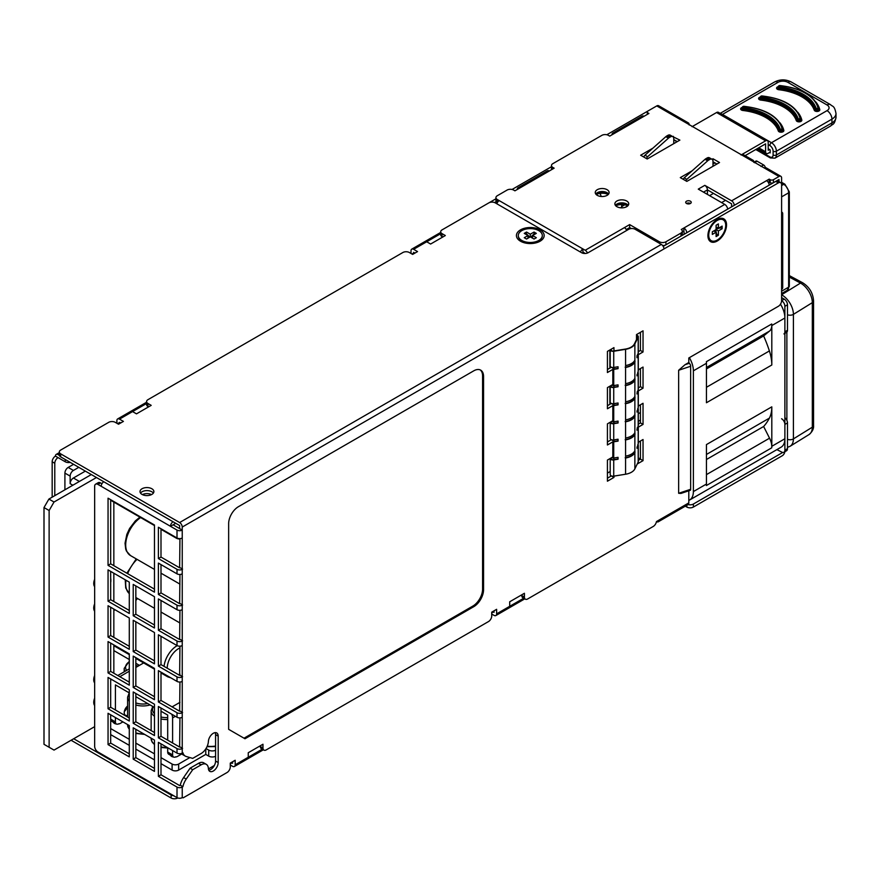 <?xml version="1.0" encoding="UTF-8"?>
<svg xmlns="http://www.w3.org/2000/svg" width="880" height="880" viewBox="0 0 880 880"><rect width="100%" height="100%" fill="white"/><g stroke="black" fill="none" stroke-linecap="round" stroke-linejoin="round"><path stroke-width="1.32" d="M582.725 253.187A3.696 2.134 120 0 0 582.912 251.955L585.2 253.484M497.398 202.587L497.288 202.521A4.62 2.673 180 0 1 495.935 200.64L495.935 197.615A4.62 2.673 0 0 0 497.288 199.507L499.246 200.64A3.696 2.134 -60 0 0 496.859 203.786M626.263 229.57L629.64 227.623L629.64 224.598L659.384 241.769A4.62 2.673 0 0 0 665.918 241.769L665.918 244.794A4.62 2.673 180 0 1 662.651 245.575M631.279 228.558L629.64 227.623M680.966 236.104L680.966 233.079A4.62 2.673 0 0 0 682.319 231.198L682.319 234.212A4.62 2.673 180 0 1 680.966 236.104L665.918 244.794M727.672 209.143A4.158 2.398 -120 0 0 724.746 204.413L683.892 227.997L683.892 231.011L682.319 231.924M731.61 206.866L731.61 203.841L707.421 189.882A3.696 2.134 -120 0 0 704.814 185.35L698.269 189.123L724.746 204.413M768.427 182.589L769.186 182.149L769.186 179.124L770.176 179.696A2.31 1.331 0 0 0 773.443 179.696L773.443 182.71A2.31 1.331 180 0 1 770.176 182.71L769.186 182.149M778.998 181.72L778.998 179.509L773.443 182.71M551.804 169.532A4.62 2.673 180 0 1 551.485 168.564L551.485 165.539A4.62 2.673 0 0 0 552.838 167.431L554.147 168.179L549.252 171.017A3.696 2.134 60 0 0 547.404 170.83L517.99 187.814A3.696 2.134 60 0 1 519.838 188.001L514.932 190.828L513.623 190.069A4.62 2.673 0 0 0 507.089 190.069L497.288 195.734A4.62 2.673 0 0 0 495.935 197.615M712.976 166.298L712.976 161.392A4.62 2.673 120 0 0 712.019 159.28L712.976 158.752L712.976 161.766L716.903 164.032M607.09 192.709A6.93 4.004 0 0 0 595.771 194.029A6.93 4.004 0 0 1 607.09 192.709A6.93 4.004 0 0 1 608.608 194.029A6.93 4.004 0 0 0 607.09 192.709M626.703 204.039A6.93 4.004 0 0 0 615.384 205.359A6.93 4.004 0 0 1 626.703 204.039A6.93 4.004 0 0 1 628.221 205.359A6.93 4.004 0 0 0 626.703 204.039M643.28 156.728L644.237 156.178L643.302 156.739M673.761 139.612L677.27 141.636M672.826 136.653L679.877 140.118L647.196 158.994L640.662 155.221L652.971 148.115M611.996 134.783A3.696 2.134 60 0 1 612.766 133.1A3.696 2.134 60 0 1 614.614 133.276L609.708 136.114L608.399 135.355A4.62 2.673 0 0 0 601.865 135.355L552.838 163.658A4.62 2.673 0 0 0 551.485 165.539M773.443 179.696L778.998 176.484L656.766 105.919L647.944 111.012A2.31 1.331 0 0 0 647.273 111.958A2.31 1.331 0 0 0 647.944 112.904L648.923 113.465L644.028 116.292A3.696 2.134 60 0 0 642.169 116.116L612.766 133.1M766.579 180.642L731.61 200.827A3.696 2.134 -120 0 1 734.228 205.359L769.186 185.163A3.696 2.134 60 0 0 766.579 180.642L769.186 179.124M731.61 200.827L704.814 185.35M686.818 232.727A4.158 2.398 60 0 0 683.892 227.997L681.285 229.504A4.62 2.673 0 0 1 682.319 231.198M680.966 233.079L665.918 241.769M626.692 230.461A3.696 2.134 60 0 0 624.415 227.623L629.64 224.598M580.525 252.098A3.696 2.134 -60 0 1 582.912 248.941L585.2 250.261A3.696 2.134 -120 0 1 587.444 253.044M607.09 189.695A6.93 4.004 0 0 0 599.533 188.826A6.93 4.004 0 0 0 595.254 192.522A6.93 4.004 0 0 0 597.289 195.36A6.93 4.004 0 0 0 604.846 196.218A6.93 4.004 0 0 0 609.125 192.522A6.93 4.004 0 0 0 607.09 189.695M712.976 158.752L719.521 162.525L686.84 181.39L680.295 177.617L692.186 170.753M686.51 203.467A2.772 1.606 180 0 1 685.696 202.334A2.772 1.606 180 0 1 687.412 200.86A2.772 1.606 180 0 1 690.426 201.201A2.772 1.606 180 0 1 691.24 202.334A2.772 1.606 180 0 1 689.535 203.819A2.772 1.606 180 0 1 686.51 203.467A2.772 1.606 180 0 1 690.426 203.467M626.703 201.014A6.93 4.004 0 0 0 619.146 200.145A6.93 4.004 0 0 0 614.867 203.841A6.93 4.004 0 0 0 616.902 206.679A6.93 4.004 0 0 0 624.448 207.548A6.93 4.004 0 0 0 628.738 203.841A6.93 4.004 0 0 0 626.703 201.014M673.343 136.345L673.343 137.148M517.22 189.508A3.696 2.134 60 0 1 517.99 187.814M499.246 200.64L582.912 248.941L582.912 251.955M683.892 231.011L684.222 234.223M707.421 194.414L707.421 189.882L703.505 192.148M778.998 176.484A3.696 2.134 -60 0 1 780.846 176.308A3.696 2.134 -60 0 1 781.605 177.991L781.605 187.803M764.291 167.992A3.696 2.134 -60 0 1 766.139 167.816L780.846 176.308M656.766 105.919A3.696 2.134 -60 0 1 658.614 105.732L688.358 122.903A3.696 2.134 -60 0 1 689.128 124.597L689.128 124.971M686.51 123.09A3.696 2.134 -60 0 1 688.358 122.903M751.212 160.446A3.696 2.134 -60 0 1 753.071 160.27A3.696 2.134 -60 0 1 753.83 161.953L754.138 162.129M742.071 155.166A3.696 2.134 -60 0 1 743.919 154.979L753.071 160.27M787.49 448.646A4.62 2.673 60 0 1 786.533 450.758L783.926 452.276A4.62 2.673 -120 0 0 784.883 450.153L787.49 448.646L787.49 422.906A4.62 2.673 60 0 0 784.883 417.703M753.808 162.327L755.942 161.084A2.31 1.331 60 0 1 757.097 161.205L763.631 164.978A2.31 1.331 60 0 1 765.259 167.651M783.926 333.927A4.62 2.673 -120 0 0 784.883 331.815L784.883 306.306A4.62 2.673 -120 0 0 781.605 300.641L784.223 299.134A4.62 2.673 60 0 1 787.49 304.788L787.49 330.297A4.62 2.673 60 0 1 786.533 332.42L784.883 333.377M784.223 299.134L781.605 297.627M783.926 452.276A4.62 2.673 -120 0 1 782.265 452.342L776.897 449.625M784.883 450.153L784.883 424.413A4.62 2.673 -120 0 0 781.605 418.759M673.761 139.887L677.028 141.768M782.265 452.716L693.374 504.042L693.374 507.056A4.62 2.673 180 0 1 686.84 507.056L685.3 506.176M688.094 504.559A4.62 2.673 0 0 0 693.374 504.042M73.711 738.749L171.127 794.992A4.62 2.673 0 0 0 173.745 795.74M54.78 463.287L52.173 461.769A4.62 2.673 -60 0 1 55.44 456.115L58.058 457.622A4.62 2.673 120 0 0 54.78 463.287L54.78 495.66M496.254 201.608L494.604 202.565M52.173 461.769L52.173 497.167M647.933 111.023L606.826 134.761M551.485 166.705L512.05 189.475M495.935 198.781L442.057 229.878A4.62 2.673 0 0 0 440.704 231.77A4.62 2.673 0 0 0 442.057 233.662L445.324 235.543L430.617 244.035L426.69 241.769A3.696 2.134 60 0 0 424.842 241.582L411.774 249.139A3.696 2.134 60 0 1 413.622 249.315L417.549 251.581L412.643 254.408L409.376 252.527A4.62 2.673 0 0 0 402.842 252.527L147.928 399.696A4.62 2.673 0 0 0 146.575 401.588A4.62 2.673 0 0 0 147.928 403.469L151.195 405.361L136.488 413.853L132.561 411.587A3.696 2.134 60 0 0 130.713 411.4L146.575 402.248M177.661 797.929L177.661 798.006A4.62 2.673 180 0 1 171.127 798.006L71.093 740.256M656.447 521.587L659.054 520.08A3.696 2.134 60 0 1 658.295 521.774A3.696 2.134 60 0 1 656.447 521.587A4.62 2.673 120 0 1 653.235 526.46L527.681 598.95A4.62 2.673 120 0 1 525.371 599.181L522.753 597.674A4.62 2.673 -60 0 1 521.796 595.551L521.796 594.803M784.839 451.737A3.696 2.134 -60 0 1 782.265 455.741L693.374 507.056M59.312 453.871L58.058 454.608A3.696 2.134 -120 0 0 56.199 454.421A3.696 2.134 -120 0 0 55.44 456.115M58.058 454.608L59.356 455.356M119.823 422.334L117.535 423.665M414.271 252.714L411.983 254.034M58.058 457.622L65.241 461.769L65.241 459.514M70.202 462.374A4.62 2.673 180 0 1 65.241 461.769M491.733 612.909L494.021 611.589M230.285 763.862L232.573 762.542M214.324 765.523L208.428 768.922M263.351 749.793L244.871 760.452A3.696 2.134 60 0 1 244.871 760.452A3.696 2.134 60 0 1 244.871 760.463M506.33 609.51A3.696 2.134 60 0 1 506.319 609.51L524.799 598.851M716.056 220.264A9.592 5.533 -60 0 1 717.365 220.011M708.422 235.51A9.592 5.533 -60 0 1 707.993 234.245M714.912 221.188A7.282 4.202 -60 0 1 715.539 221.177M708.51 233.343A7.282 4.202 -60 0 1 708.213 232.793M745.107 155.672L765.6 143.847L765.6 151.767L758.736 147.807M607.794 194.315A9.24 5.335 0 0 0 596.585 194.315M627.396 205.634A9.24 5.335 0 0 0 616.198 205.634M627.517 206.107L627.517 206.019A5.775 3.333 0 0 1 627.715 205.909A6.93 4.004 0 0 0 626.703 205.161L626.703 205.161A6.93 4.004 0 0 0 616.902 205.161A6.93 4.004 0 0 0 615.868 205.92M712.976 164.032L714.945 162.899M769.516 149.501L768.207 150.26L768.207 142.34A3.696 2.134 120 0 0 767.448 140.646L718.421 112.343A3.696 2.134 120 0 0 716.573 112.519L692.065 126.676M741.081 154.979L765.6 140.822A3.696 2.134 120 0 1 767.448 140.646M608.124 194.601A6.93 4.004 0 0 0 607.09 193.842L607.09 193.842A6.93 4.004 0 0 0 597.289 193.842A6.93 4.004 0 0 0 596.266 194.601M705.045 159.313L707.663 160.82A4.62 2.673 -60 0 1 708.51 160.193L709.709 159.5A4.62 2.673 120 0 1 712.019 159.28L709.412 157.762A4.62 2.673 -60 0 0 707.102 157.993L705.903 158.686A4.62 2.673 120 0 0 705.045 159.313L684.222 177.848L686.829 179.355A2.31 1.331 120 0 0 685.839 180.818M707.663 160.82L686.829 179.355M683.221 179.311A2.31 1.331 -60 0 1 684.222 177.848M646.492 158.587A2.31 1.331 120 0 1 647.614 156.717L668.437 138.182A4.62 2.673 -60 0 1 669.295 137.555L666.677 136.048A4.62 2.673 120 0 0 665.83 136.675L644.996 155.199A2.31 1.331 -60 0 0 643.874 157.069M667.876 135.355A4.62 2.673 -60 0 1 670.186 135.124L672.804 136.631A4.62 2.673 120 0 0 670.494 136.862L667.876 135.355L666.677 136.048M669.295 137.555L670.494 136.862M673.761 143.66L673.761 138.754A4.62 2.673 120 0 0 672.804 136.631M770.176 152.152L768.207 153.274A3.696 2.134 -60 0 1 766.359 153.461A3.696 2.134 -60 0 1 765.6 151.767M769.516 152.526L770.176 152.9L770.176 149.886L768.207 148.753M621.632 204.545L621.632 206.921M620.983 207.823A9.24 5.335 180 0 1 623.271 205.634L624.701 204.82M627.517 206.019L625.889 206.954A5.775 3.333 0 0 0 625.427 207.251M206.272 764.324L203.665 762.817A10.296 5.94 120 0 0 198.517 763.334L190.08 768.196L183.612 777.568A12.958 7.48 120 0 0 180.279 785.18L179.63 785.554L160.996 774.796L158.389 776.314L158.389 742.346L177.012 753.104A3.696 2.134 0 0 0 182.237 753.104L182.897 752.73A12.958 7.48 120 0 0 185.262 756.074A12.958 7.48 120 0 0 186.23 756.492L192.698 758.384L201.135 753.522A10.296 5.94 120 0 0 208.395 741.433A6.93 4.004 120 0 1 211.552 734.657A6.93 4.004 120 0 1 216.755 732.952A6.93 4.004 120 0 1 218.185 736.12L218.185 762.542A6.93 4.004 120 0 1 215.16 769.516A6.93 4.004 120 0 1 209.825 771.375A6.93 4.004 120 0 1 208.395 768.537A10.296 5.94 120 0 0 206.272 764.324A10.296 5.94 120 0 0 201.135 764.841L192.698 769.703L186.23 779.075A12.958 7.48 120 0 0 182.897 786.687L182.237 787.061A3.696 2.134 180 0 1 177.012 787.061L158.389 776.314M160.996 743.853L160.996 774.796M179.949 717.871L179.63 747.065L160.996 736.307L160.996 708.004M179.949 682.022L179.63 711.216L160.996 700.458L160.996 672.155M179.949 646.173L179.63 675.367L160.996 664.609L160.996 636.306M179.949 610.324L179.63 639.518L160.996 628.76L160.996 600.457M179.949 574.464L179.63 603.669L160.996 592.911L160.996 564.608M179.949 538.615L179.63 567.809L160.996 557.062L160.996 528.759M177.012 753.104L177.012 748.572L158.389 737.814L158.389 706.497L177.012 717.255L177.012 712.723L158.389 701.965L158.389 670.648L177.012 681.406L177.012 676.874L158.389 666.116L158.389 634.799L177.012 645.557L177.012 641.025L158.389 630.267L158.389 598.95L177.012 609.697L177.012 605.176L158.389 594.418L158.389 563.101L177.012 573.848L177.012 569.327L158.389 558.569L158.389 527.252L177.012 537.999L177.012 530.079A3.696 2.134 0 0 0 182.237 530.079L173.085 524.799L175.703 523.281M101.959 483.725L100.54 482.911L97.922 484.418A4.62 2.673 -120 0 0 95.612 484.187A4.62 2.673 -120 0 0 94.655 486.299L94.655 746.306A4.62 2.673 -120 0 0 97.922 751.971L177.012 797.632L177.012 787.061M95.612 484.187L98.23 482.68A4.62 2.673 60 0 1 100.54 482.911M129.294 610.456L110.671 599.698L110.671 571.395M154.462 660.836L135.839 650.078L135.839 621.775M129.294 646.305L110.671 635.547L110.671 607.244M154.462 696.685L135.839 685.927L135.839 657.624M129.294 682.154L110.671 671.407L110.671 643.104M154.462 732.534L135.839 721.776L135.839 693.473M129.294 718.003L110.671 707.256L110.671 678.953M154.462 768.383L135.839 757.636L135.839 729.333M129.294 753.852L110.671 743.105L110.671 714.802M110.671 499.697L110.671 563.849L154.462 589.138M154.462 624.987L135.839 614.229L135.839 585.926M154.462 596.684L154.462 628.001L133.221 615.736L133.221 584.419L154.462 596.684M135.839 614.229L133.221 615.736M177.012 530.079L170.478 526.306A3.696 2.134 120 0 1 173.085 521.774L103.807 481.778A3.696 2.134 120 0 0 101.189 486.299L97.922 484.418M129.294 582.153L129.294 613.481L108.053 601.216L108.053 569.888L129.294 582.153M154.462 632.533L154.462 663.85L133.221 651.585L133.221 620.268L154.462 632.533M129.294 618.002L129.294 649.33L108.053 637.065L108.053 605.737L129.294 618.002M154.462 668.382L154.462 699.699L133.221 687.445L133.221 656.117L154.462 668.382M129.294 653.851L129.294 685.179L108.053 672.914L108.053 641.586L129.294 653.851M154.462 704.231L154.462 735.559L133.221 723.294L133.221 691.966L154.462 704.231M129.294 689.7L129.294 721.028L108.053 708.763L108.053 677.435L129.294 689.7M154.462 740.08L154.462 771.408L133.221 759.143L133.221 727.815L154.462 740.08M129.294 725.549L129.294 756.877L108.053 744.612L108.053 713.295L129.294 725.549M154.462 524.986L154.462 592.152L108.053 565.356L108.053 498.19L154.462 524.986M110.671 599.698L108.053 601.216M135.839 650.078L133.221 651.585M110.671 635.547L108.053 637.065M135.839 685.927L133.221 687.445M110.671 671.407L108.053 672.914M135.839 721.776L133.221 723.294M110.671 707.256L108.053 708.763M135.839 757.636L133.221 759.143M110.671 743.105L108.053 744.612M110.671 563.849L108.053 565.356M140.525 493.097A6.93 4.004 180 0 1 151.844 491.777A6.93 4.004 180 0 1 153.362 493.097A6.93 4.004 180 0 0 151.844 491.777A6.93 4.004 180 0 0 140.525 493.097M142.395 494.604A6.93 4.004 180 0 1 151.492 494.604M101.189 486.299L170.478 526.306L173.085 524.799M116.875 423.28L116.875 420.64A3.696 2.134 60 0 1 117.645 418.946A3.696 2.134 60 0 1 119.493 419.133L123.42 421.399L118.514 424.226L115.247 422.334A4.62 2.673 0 0 0 108.713 422.334L60.665 450.076A4.62 2.673 0 0 0 59.312 451.957L59.312 454.982A4.62 2.673 180 0 0 60.665 456.863L179.63 525.547L179.63 528.572M59.312 451.957A4.62 2.673 0 0 0 60.665 453.849L179.63 522.533A3.696 2.134 60 0 1 182.237 527.054L182.237 569.327A3.696 2.134 0 0 1 177.012 569.327M232.573 761.783L232.573 763.29L231.913 762.916M230.285 764.995L232.573 766.315A3.696 2.134 -120 0 0 234.421 766.491L247.489 758.945A3.696 2.134 -120 0 0 248.259 757.251L248.259 752.73L262.966 744.238L262.966 748.011A4.62 2.673 120 0 0 263.923 750.123L261.305 748.616A4.62 2.673 -60 0 1 260.348 746.504L260.348 745.745M494.021 610.841L494.021 612.348L493.361 611.974M778.338 182.897L775.731 181.39A4.62 2.673 -60 0 1 778.041 181.159L780.648 182.677A4.62 2.673 120 0 0 778.338 182.897L663.96 248.941A3.696 2.134 60 0 0 661.342 244.409L635.195 229.317A4.62 2.673 0 0 0 628.661 229.317L588.137 252.714A4.62 2.673 0 0 1 581.603 252.714L495.33 202.906A4.62 2.673 0 0 0 488.785 202.906M775.731 181.39L663.19 246.367M181.379 753.467A12.958 7.48 120 0 0 182.644 754.567L185.262 756.074M208.769 770.176A6.93 4.004 120 0 0 215.578 761.024L215.578 734.613A6.93 4.004 120 0 0 215.193 732.633M640.431 441.023L640.431 459.14L638.297 460.361M613.954 476.113L613.954 477.433L611.347 475.926L607.42 478.192M611.347 457.809L611.347 459.327L611.347 457.809M640.431 404.789L640.431 422.906L638.297 424.138M611.347 439.67L607.42 441.969M611.347 421.586L611.347 423.093L611.347 421.586M640.431 368.566L640.431 386.683L638.297 387.904M611.347 403.447L607.42 405.735M611.347 385.363L611.347 386.87L611.347 385.363M640.431 332.343L640.431 350.449L638.297 351.681M613.954 367.433L613.954 368.753L611.347 367.246L607.42 369.512M611.347 349.129L611.347 350.636L611.347 349.129M707.927 235.037A10.395 6.006 120 0 0 708.543 236.654M716.716 219.824A10.395 6.006 -60 0 1 718.421 219.538M726.539 224.884A13.167 7.601 120 0 0 717.915 219.142A13.167 7.601 120 0 0 707.916 235.642A13.167 7.601 120 0 0 707.938 236.423A13.167 7.601 120 0 0 717.574 240.812A13.167 7.601 120 0 0 726.539 224.884M177.012 797.632A3.696 2.134 180 0 0 182.237 797.632L183.216 797.819L227.018 772.541A4.62 2.673 120 0 0 230.285 766.876L230.285 763.103L235.18 760.276L235.18 764.797A3.696 2.134 -120 0 1 234.421 766.491M177.012 748.572A3.696 2.134 0 0 0 182.237 748.572L182.237 569.327M781.605 211.959A3.696 2.134 180 0 1 782.694 213.466A3.696 2.134 180 0 1 781.605 214.973L781.605 184.789A4.62 2.673 120 0 0 780.648 182.677M690.217 490.325L680.977 493.416L678.645 493.295L678.645 370.271L684.992 364.727L688.798 362.527L688.798 357.995L778.338 306.306A4.62 2.673 120 0 0 781.605 300.641L781.605 289.322A3.696 2.134 180 0 0 782.694 287.815L782.694 213.466M658.295 521.774L688.028 504.603A3.696 2.134 60 0 0 688.798 502.909L688.798 490.798M491.733 614.042L494.021 615.362A3.696 2.134 -120 0 0 495.869 615.549L508.937 608.003A3.696 2.134 -120 0 0 509.707 606.309L509.707 601.777L524.414 593.285L524.414 597.058A4.62 2.673 120 0 0 525.371 599.181M263.923 750.123A4.62 2.673 120 0 0 266.233 749.892L488.466 621.588A4.62 2.673 120 0 0 491.733 615.934L491.733 612.161L496.628 609.323L496.628 613.855A3.696 2.134 -120 0 1 495.869 615.549M473.759 370.832L238.447 506.682A13.86 8.008 120 0 0 228.646 523.666L228.646 729.333L244.992 738.76L473.759 606.683A13.86 8.008 120 0 0 483.56 589.699L483.56 376.486A13.86 8.008 120 0 0 480.689 370.139A13.86 8.008 120 0 0 473.759 370.832M638.297 442.255L643.038 439.516L643.038 460.647L637.23 464.002M613.954 477.433L607.42 481.206L607.42 460.075L612.832 456.951M613.954 457.996L613.954 459.602M638.297 406.021L643.038 403.282L643.038 424.413L637.23 427.768M613.954 439.879L613.954 441.21L607.42 444.983L607.42 423.852L612.832 420.728M613.954 421.773L613.954 423.379M638.297 369.798L643.038 367.059L643.038 388.19L637.23 391.545M613.954 403.656L613.954 404.987L607.42 408.76L607.42 387.618L612.832 384.494M613.954 385.539L613.954 387.156M636.504 339.603L636.504 334.598L643.038 330.825L643.038 351.967L637.23 355.311M613.954 368.753L607.42 372.526L607.42 351.395L613.954 347.622L613.954 350.922M244.013 738.199L472.78 606.122A13.86 8.008 120 0 0 482.581 589.138L482.581 375.925A13.86 8.008 120 0 0 480.183 369.886M640.431 459.14L643.038 460.647M640.431 422.906L643.038 424.413M611.347 439.703L613.954 441.21M640.431 386.683L643.038 388.19M611.347 403.469L613.954 404.987M640.431 350.449L643.038 351.967M177.012 537.999A3.696 2.134 0 0 0 182.237 537.999M177.012 573.848A3.696 2.134 0 0 0 182.237 573.848M177.012 609.697A3.696 2.134 0 0 0 182.237 609.697M177.012 605.176A3.696 2.134 0 0 0 182.237 605.176M177.012 645.557A3.696 2.134 0 0 0 182.237 645.557M177.012 641.025A3.696 2.134 0 0 0 182.237 641.025M177.012 681.406A3.696 2.134 0 0 0 182.237 681.406M177.012 676.874A3.696 2.134 0 0 0 182.237 676.874M177.012 717.255A3.696 2.134 0 0 0 182.237 717.255M177.012 712.723A3.696 2.134 0 0 0 182.237 712.723M160.996 557.062L158.389 558.569M179.949 567.622L182.567 569.129M160.996 592.911L158.389 594.418M179.949 603.471L182.567 604.989M160.996 628.76L158.389 630.267M179.949 639.32L182.567 640.838M160.996 664.609L158.389 666.116M179.949 675.18L182.567 676.687M160.996 700.458L158.389 701.965M179.949 711.029L182.567 712.536M160.996 736.307L158.389 737.814M179.949 746.878L182.567 748.385M180.279 785.18L182.897 786.687M190.08 768.196L192.698 769.703M688.798 362.527L690.305 364.595A2.31 0.946 71.5 0 1 690.646 366.267L690.646 489.291A2.31 0.946 71.5 0 1 690.305 490.281L689.491 490.017M142.043 494.417A6.93 4.004 180 0 1 140.008 491.59A6.93 4.004 180 0 1 144.287 487.883A6.93 4.004 180 0 1 151.844 488.752A6.93 4.004 180 0 1 153.879 491.59A6.93 4.004 180 0 1 149.6 495.286A6.93 4.004 180 0 1 142.043 494.417M540.1 229.878A13.86 8.008 0 0 0 520.487 229.878A13.86 8.008 0 0 0 520.487 241.208A13.86 8.008 0 0 0 540.1 241.208A13.86 8.008 0 0 0 540.1 229.878M442.057 233.662L442.057 236.676A4.62 2.673 180 0 1 440.704 234.784L440.704 231.77M442.057 236.676L442.706 237.05M413.622 253.088L413.622 252.34L414.931 253.088M147.928 403.469L147.928 406.494A4.62 2.673 180 0 1 146.575 404.602L146.575 401.588M147.928 406.494L148.577 406.868M119.493 422.532L120.802 422.906M411.004 253.473L411.004 250.822A3.696 2.134 60 0 1 411.774 249.139M523.622 241.692A9.24 5.335 0 0 0 523.754 241.769A9.24 5.335 180 0 0 536.965 241.692M613.723 476.146L613.723 459.921A2.772 1.606 0 0 1 610.203 458.469L610.203 474.606A2.772 1.606 0 0 0 613.723 476.146L625.581 474.232A13.398 7.733 0 0 0 634.865 468.864L638.198 462.022A2.772 1.606 0 0 0 638.297 461.593A2.772 1.606 0 0 0 638.198 461.153M625.174 457.787L625.46 457.743A12.936 7.469 0 0 0 634.425 452.573L634.865 452.639A13.398 7.733 0 0 1 625.581 457.996L625.581 456.115A13.398 7.733 0 0 0 634.865 450.758L634.986 452.408M637.703 444.917A2.31 1.331 0 0 1 637.835 445.357A2.31 1.331 0 0 1 637.747 445.72L636.977 447.304M638.198 462.022L638.198 445.797L636.977 448.294L638.198 443.905L638.198 427.68A2.772 1.606 0 0 0 638.297 427.251A2.772 1.606 0 0 0 638.297 427.163L637.813 427.438A2.31 1.331 0 0 1 637.747 427.603L636.977 429.198M637.703 408.694A2.31 1.331 0 0 1 637.835 409.134A2.31 1.331 0 0 1 637.747 409.497L636.977 411.081M638.198 427.68L636.977 430.177L638.198 425.788L638.198 409.563L636.977 412.071L638.198 407.682L638.198 391.457A2.772 1.606 0 0 0 638.297 391.017A2.772 1.606 0 0 0 638.297 390.94L637.813 391.215A2.31 1.331 0 0 1 637.747 391.38L636.977 392.964M637.703 372.46A2.31 1.331 0 0 1 637.835 372.911A2.31 1.331 0 0 1 637.747 373.263L636.977 374.858M638.198 391.457L636.977 393.954L638.198 389.565L638.198 373.34L636.977 375.837L638.198 371.448L638.198 355.223A2.772 1.606 0 0 0 638.297 354.794A2.772 1.606 0 0 0 638.297 354.706L637.813 354.992A2.31 1.331 0 0 1 637.747 355.157L636.977 356.741M636.504 335.467A2.31 1.331 180 0 1 637.835 336.677A2.31 1.331 180 0 1 637.747 337.04L634.425 343.882A12.936 7.469 180 0 1 625.46 349.063L613.602 350.977A2.31 1.331 180 0 1 610.665 349.701A2.31 1.331 180 0 1 610.687 349.514M634.612 360.657L634.865 362.076A13.398 7.733 0 0 1 625.581 367.433L625.581 365.541A13.398 7.733 0 0 0 634.865 360.184L634.986 361.834M625.174 367.224L625.46 367.18A12.936 7.469 0 0 0 634.425 361.999L634.612 361.625M634.612 378.774L634.865 380.182A13.398 7.733 0 0 1 625.581 385.55L625.581 383.658A13.398 7.733 0 0 0 634.865 378.301L634.986 379.951M625.174 385.33L625.46 385.286A12.936 7.469 0 0 0 634.425 380.116L634.612 379.731M634.612 396.891L634.865 398.299A13.398 7.733 0 0 1 625.581 403.656L625.581 401.775A13.398 7.733 0 0 0 634.865 396.407L634.986 398.068M625.174 403.447L625.46 403.403A12.936 7.469 0 0 0 634.425 398.222L634.612 397.848M634.612 415.008L634.865 416.416A13.398 7.733 0 0 1 625.581 421.773L625.581 419.881A13.398 7.733 0 0 0 634.865 414.524L634.986 416.174M625.174 421.564L625.46 421.52A12.936 7.469 0 0 0 634.425 416.339L634.612 415.965M634.612 433.114L634.865 434.522A13.398 7.733 0 0 1 625.581 439.89L625.581 437.998A13.398 7.733 0 0 0 634.865 432.641L634.986 434.291M625.174 439.67L625.46 439.626A12.936 7.469 0 0 0 634.425 434.456L634.612 434.071M634.612 451.231L634.612 452.188M613.723 459.921L618.057 459.217L618.057 457.336L613.723 458.04A2.772 1.606 0 0 1 612.832 458.095L612.832 441.87A2.772 1.606 0 0 0 613.723 441.804L618.057 441.111L618.057 439.219L613.723 439.923A2.772 1.606 0 0 1 610.203 438.383L610.203 422.246A2.772 1.606 0 0 0 613.723 423.698L618.057 422.994L618.057 421.102L613.723 421.806A2.772 1.606 0 0 1 612.832 421.861L612.832 405.636A2.772 1.606 0 0 0 613.723 405.581L618.057 404.877L618.057 402.996L613.723 403.689A2.772 1.606 0 0 1 610.203 402.149L610.203 386.012A2.772 1.606 0 0 0 613.723 387.464L618.057 386.76L618.057 384.879L613.723 385.583A2.772 1.606 0 0 1 612.832 385.638L612.832 369.413A2.772 1.606 0 0 0 613.723 369.358L618.057 368.654L618.057 366.762L613.723 367.466A2.772 1.606 0 0 1 610.203 365.926L610.203 349.789A2.772 1.606 0 0 0 613.723 351.241L625.581 349.316A13.398 7.733 0 0 0 634.865 343.959L638.198 337.106A2.772 1.606 0 0 0 638.297 336.677A2.772 1.606 0 0 0 636.504 335.181M638.198 352.473A2.772 1.606 0 0 1 638.297 352.902A2.772 1.606 0 0 1 638.198 353.342L636.977 355.839L636.977 357.731L638.198 355.223M612.832 369.413L613.316 369.127A2.31 1.331 0 0 0 613.602 369.094L618.057 368.379M610.687 385.737A2.31 1.331 0 0 0 610.665 385.924A2.31 1.331 0 0 0 613.602 387.211L618.057 386.485M612.832 405.636L613.316 405.361A2.31 1.331 0 0 0 613.602 405.328L618.057 404.602M610.687 421.96A2.31 1.331 0 0 0 610.665 422.158A2.31 1.331 0 0 0 613.602 423.434L618.057 422.719M612.832 441.87L613.316 441.584A2.31 1.331 0 0 0 613.602 441.551L618.057 440.825M610.687 458.194A2.31 1.331 0 0 0 610.665 458.381A2.31 1.331 0 0 0 613.602 459.668L618.057 458.942M638.198 373.34A2.772 1.606 0 0 0 638.297 372.911A2.772 1.606 0 0 0 637.89 372.075M638.198 389.565A2.772 1.606 0 0 0 638.297 389.136A2.772 1.606 0 0 0 638.198 388.696M638.198 409.563A2.772 1.606 0 0 0 638.297 409.134A2.772 1.606 0 0 0 637.89 408.298M638.198 425.788A2.772 1.606 0 0 0 638.297 425.359A2.772 1.606 0 0 0 638.198 424.93M638.198 445.797A2.772 1.606 0 0 0 638.297 445.357A2.772 1.606 0 0 0 637.89 444.532M638.198 371.448A2.772 1.606 0 0 0 638.297 371.019A2.772 1.606 0 0 0 638.297 370.931L638.297 354.871M638.198 407.682A2.772 1.606 0 0 0 638.297 407.242A2.772 1.606 0 0 0 638.297 407.165L638.297 391.105M638.198 443.905A2.772 1.606 0 0 0 638.297 443.476A2.772 1.606 0 0 0 638.297 443.388L638.297 427.328M689.381 357.665A18.491 10.67 60 0 1 693.374 370.832L693.374 491.59A18.491 10.67 60 0 1 689.546 500.049A18.491 10.67 60 0 1 688.798 500.423M689.546 500.049L781.044 447.216A18.491 10.67 -120 0 0 784.883 438.757L784.883 317.999A18.491 10.67 -120 0 0 780.472 304.161M771.804 446.303A18.491 10.67 60 0 1 771.738 447.81A13.86 8.008 -120 0 0 769.549 438.185L763.631 426.492A98.065 56.617 -120 0 0 769.395 418.121A36.971 21.351 -120 0 0 771.804 406.846L771.804 446.303L784.883 438.757M771.738 447.81L706.376 485.54A18.491 10.67 -120 0 0 706.442 484.044L706.442 444.587L771.804 406.846M771.804 358.589L771.804 365.002L706.442 402.743L706.442 363.286A18.491 10.67 -120 0 0 706.376 361.702L771.738 323.972A18.491 10.67 60 0 1 771.804 325.545L771.804 365.002A36.971 21.351 -120 0 0 769.395 350.944A98.065 56.617 -120 0 0 763.631 335.929L769.549 331.067A13.86 8.008 -120 0 0 771.738 323.972M763.631 426.492L706.442 459.514M706.442 368.94L763.631 335.929M725.725 225.357A12.012 6.941 -60 0 1 720.478 237.446A12.012 6.941 -60 0 1 711.216 240.669A12.012 6.941 -60 0 1 708.73 235.169A12.012 6.941 -60 0 1 713.977 223.069A12.012 6.941 -60 0 1 723.239 219.857A12.012 6.941 -60 0 1 725.725 225.357M713.801 230.923L716.089 232.243L716.089 236.577L718.377 235.257L716.738 234.322L715.638 229.856M716.089 232.243L712.327 234.41L712.327 231.77L716.089 229.603L716.089 225.258L718.377 223.938L718.377 228.283L722.128 226.105L722.128 228.756L718.377 230.923L718.377 235.257M723.074 219.769A12.012 6.941 120 0 0 722.909 219.67A12.012 6.941 120 0 0 713.647 222.882A12.012 6.941 120 0 0 708.4 234.982A12.012 6.941 120 0 0 710.897 240.482A12.012 6.941 120 0 0 711.062 240.57M716.089 226.963L718.377 228.283M716.089 229.086L720.5 227.81L722.128 228.756M720.5 227.81L720.5 227.051M716.089 229.603L718.377 230.923M716.738 234.322L716.089 234.696M715.088 221.529L714.329 221.716M708.818 231.737L708.719 230.802M714.549 221.507L715.22 221.419M521.796 240.449A12.012 6.941 180 0 1 518.276 235.543A12.012 6.941 180 0 1 525.69 229.13A12.012 6.941 180 0 1 538.791 230.637A12.012 6.941 180 0 1 542.311 235.543A12.012 6.941 180 0 1 534.897 241.956A12.012 6.941 180 0 1 521.796 240.449M530.288 234.223L526.537 232.056L524.249 233.376L528.011 235.543L524.249 237.71L526.537 239.03L530.288 236.863L530.288 234.223L534.05 232.056L534.05 233.937L530.739 237.127M532.576 238.183L532.576 235.543L536.338 237.71L534.05 239.03L530.288 236.863M532.576 235.543L536.338 233.376L534.05 232.056M518.276 235.73A12.012 6.941 0 0 0 518.276 235.917A12.012 6.941 0 0 0 521.796 240.823A12.012 6.941 0 0 0 534.897 242.33A12.012 6.941 0 0 0 542.311 235.917A12.012 6.941 0 0 0 542.311 235.73M528.011 238.183L528.011 235.543M526.537 232.056L525.877 234.322M529.848 237.127L526.537 233.937M534.05 233.937L534.71 234.322M78.804 467.335L73.414 470.448A4.62 2.673 120 0 0 70.147 476.113L70.147 483.659A4.62 2.673 120 0 1 73.414 478.005L85.338 471.119M73.579 464.321L68.189 467.434A4.62 2.673 120 0 0 64.911 473.099L64.911 489.808M110.671 500.269L154.462 525.547M160.996 529.32L176.363 538.186A4.62 2.673 0 0 0 179.949 538.967M599.544 193.446A1.848 1.067 60 0 1 599.577 193.468A1.848 1.067 60 0 1 600.721 194.92A1.848 1.067 60 0 1 600.677 196.427M609.873 404.327L609.873 386.21M609.873 368.093L609.873 349.976M160.996 757.636L172.106 764.049A4.62 2.673 0 0 0 178.651 764.049L189.882 757.559M110.671 728.574L129.294 739.332M135.839 743.105L154.462 753.852M206.019 748.528L208.714 750.079A5.082 2.937 0 0 0 215.578 750.255M170.511 755.249A4.158 2.398 0 0 0 173.624 757.042M175.23 757.075A4.158 2.398 0 0 0 177.507 756.404L181.797 753.929M113.322 722.227A4.158 2.398 0 0 0 116.424 724.031M118.041 724.053A4.158 2.398 0 0 0 120.307 723.382L122.925 721.875M205.766 748.913L205.766 754.424L178.651 770.088A4.62 2.673 180 0 1 172.106 770.088L160.996 763.664M205.766 754.424L208.714 756.118A5.082 2.937 0 0 0 215.578 756.294M154.462 759.891L135.839 749.144M129.294 745.371L110.671 734.613M113.839 650.595L129.294 659.516M135.839 663.289L139.425 665.368M115.412 709.984L115.412 684.893L129.294 692.912M135.839 696.685L154.462 707.443M160.996 711.216L167.695 715.077L167.695 740.179M135.839 665.544A6.93 4.004 60 0 1 137.962 666.215L143.66 662.926M175.868 756.987L175.868 756.778A4.62 2.673 120 0 1 173.558 757.009L168.652 754.182A4.62 2.673 -60 0 1 167.695 752.07L167.695 747.725M172.601 750.552L172.601 754.897A4.62 2.673 120 0 0 173.558 757.009M175.373 716.309L172.601 717.915L172.601 743.006M172.601 717.915A6.93 4.004 -120 0 0 171.732 714.208M110.671 680.713A6.93 4.004 60 0 1 111.364 679.349M110.671 719.136L115.412 721.875L115.412 717.541M115.412 721.875A4.62 2.673 120 0 0 116.369 723.987L111.463 721.16A4.62 2.673 -60 0 1 110.671 720.126M116.369 723.987A4.62 2.673 120 0 0 118.679 723.767L118.679 723.965M127.611 706.035A5.775 3.333 120 0 0 124.234 712.635A5.775 3.333 120 0 0 125.433 715.275A5.775 3.333 120 0 0 127.611 715.33M124.333 711.502A5.775 3.333 120 0 0 127.391 706.211M96.448 477.532L54.032 502.018L49.126 510.51L49.126 747.274L54.032 750.101L94.655 726.649M113.839 673.233L113.839 644.93M113.839 637.384L113.839 609.081M113.839 601.535L113.839 573.232M113.839 565.686L113.839 502.095M94.655 698.159A8.547 4.939 120 0 0 93.742 702.383A8.547 4.939 120 0 0 94.655 705.551M94.655 675.521A8.547 4.939 120 0 0 93.742 679.745A8.547 4.939 120 0 0 94.655 682.902M94.655 603.823A8.547 4.939 120 0 0 93.742 608.047A8.547 4.939 120 0 0 94.655 611.204M94.655 579.293A8.547 4.939 120 0 0 93.742 583.517A8.547 4.939 120 0 0 94.655 586.674M49.126 510.51L44 507.551L44 744.315L49.126 747.274M54.032 502.018L48.906 499.059L44 507.551M91.322 474.562L48.906 499.059M110.671 579.601A6.699 3.872 -60 0 1 110.836 580.932A6.699 3.872 -60 0 1 110.671 582.45M110.671 578.325A8.085 4.675 -60 0 1 110.836 579.799L110.836 580.932M614.614 133.276L644.028 116.292M624.415 227.623L585.2 250.261M519.838 188.001L549.252 171.017M552.838 168.938L552.838 167.431M497.288 202.521L497.288 199.507M659.384 241.769L659.384 243.276M770.176 179.696L770.176 182.71M171.127 794.992L171.127 798.006M146.575 403.502L119.493 419.133M440.704 233.684L413.622 249.315M496.628 613.855L523.71 598.224M235.18 764.797L262.262 749.166M686.84 505.296L686.84 507.056M784.883 424.413L787.49 422.906M784.883 331.815L787.49 330.297M784.883 306.306L787.49 304.788M647.944 114.037L647.944 112.904M761.024 166.485L763.631 164.978M754.49 162.712L757.097 161.205M716.573 112.519L765.6 140.822M705.903 158.686L708.51 160.193M707.102 157.993L709.709 159.5M668.437 138.182L665.83 136.675M647.614 156.717L644.996 155.199M781.605 294.767L800.492 283.085A4.62 2.574 -61.7 0 1 802.681 282.788C809.369 287.001 812.999 293.018 813.56 300.839A4.62 2.673 180 0 1 812.317 302.654A16.181 9.658 -121.8 0 0 800.492 283.085L789.316 277.068M787.49 439.307A4.62 2.673 0 0 0 793.408 438.9L812.317 427.196L812.317 302.654L793.408 314.369L793.408 438.9A16.181 9.658 58.2 0 1 790.086 446.281L809.006 434.577A16.181 9.658 -121.8 0 0 812.317 427.196A4.62 2.673 0 0 0 813.56 425.37C813.901 428.67 812.383 431.739 809.006 434.577M786.874 420.343L786.874 332.156M781.605 294.811A16.181 9.658 58.2 0 1 793.408 314.369A4.62 2.673 180 0 1 787.49 314.776M720.995 113.828A6.93 4.004 60 0 1 722.458 114.411L771.474 142.714L827.035 110.638A6.93 4.004 180 0 0 827.035 104.973L787.82 82.335A6.93 4.004 180 0 0 778.019 82.335L722.458 114.411A2.31 1.331 120 0 0 722.249 114.543M759.517 97.306A2.816 1.628 0 0 0 758.681 98.901A2.816 1.628 0 0 0 760.727 100.089A2.816 1.628 0 0 0 760.848 100.1A45.298 26.147 180 0 1 796.268 120.549A2.816 1.628 0 0 0 799.436 121.836A2.816 1.628 0 0 0 801.823 120.065A2.816 1.628 0 0 0 801.812 119.999A47.146 27.214 0 0 0 797.83 112.31M777.491 86.922A2.816 1.628 0 0 0 776.655 88.528A2.816 1.628 0 0 0 778.701 89.705A2.816 1.628 0 0 0 778.822 89.727A45.298 26.147 180 0 1 814.242 110.165A2.816 1.628 0 0 0 817.41 111.452A2.816 1.628 0 0 0 819.797 109.692A2.816 1.628 0 0 0 819.786 109.615A47.146 27.214 0 0 0 815.804 101.926M741.543 107.679A2.816 1.628 0 0 0 740.707 109.274A2.816 1.628 0 0 0 742.753 110.462A2.816 1.628 0 0 0 742.874 110.473A45.298 26.147 180 0 1 778.294 130.922A2.816 1.628 0 0 0 781.462 132.209A2.816 1.628 0 0 0 783.849 130.449A2.816 1.628 0 0 0 783.827 130.372A47.146 27.214 0 0 0 779.856 122.683M769.846 145.541A2.31 1.331 -60 0 1 771.474 142.714A6.93 4.004 60 0 1 776.38 151.206A2.31 1.331 180 0 1 773.113 151.206A4.62 2.673 60 0 0 769.846 145.541L768.207 144.595M756.448 149.127L769.846 156.86A4.62 2.673 60 0 0 773.113 154.979L773.113 151.206M827.035 104.973A6.93 4.004 -60 0 1 830.5 104.632C832.689 106.909 834.383 105.215 836 113.465A13.86 8.008 180 0 1 831.941 119.13L776.38 151.206L776.38 154.979A6.93 4.004 60 0 1 774.95 158.147L770.319 157.927A2.31 1.331 -60 0 1 769.846 156.86M773.113 154.979A2.31 1.331 0 0 0 776.38 154.979L831.941 122.903L831.941 119.13A6.93 4.004 -120 0 0 827.035 110.638M830.5 104.632L791.285 81.994A6.93 4.004 120 0 0 787.82 82.335M778.019 82.335A6.93 4.004 -120 0 0 774.554 81.994L720.203 113.366M831.941 122.903A13.86 8.008 -0 0 0 836 117.238C834.383 125.499 832.689 123.805 830.5 126.071A6.93 4.004 -120 0 0 831.941 122.903M796.268 120.549A0.924 0.737 160.7 0 0 797.17 119.691A1.892 1.089 0 0 0 797.687 120.241A1.892 1.089 0 0 0 799.744 120.483A1.892 1.089 0 0 0 800.91 119.471A1.892 1.089 0 0 0 800.899 119.361A1.892 1.089 0 0 0 800.888 119.317L800.888 119.251M801.812 119.999A0.924 0.748 -13.9 0 1 800.91 119.471L800.91 119.097A1.892 1.089 180 0 1 799.744 120.098A1.892 1.089 180 0 1 797.687 119.867A1.892 1.089 180 0 1 797.17 119.306A46.222 26.686 0 0 0 784.553 105.732A46.222 26.686 0 0 0 761.035 98.45A1.892 1.089 180 0 1 760.947 98.439A1.892 1.089 180 0 1 760.067 98.142A1.892 1.089 180 0 1 759.517 97.372L761.673 96.085M760.848 100.1L761.035 98.824A46.222 26.686 180 0 1 784.553 106.106A46.222 26.686 180 0 1 797.17 119.691L797.17 119.306A0.924 0.737 160.7 0 1 798.072 118.448A47.146 27.214 0 0 0 761.222 97.163A0.968 0.561 180 0 1 761.541 96.074L761.618 95.909C783.288 98.395 796.378 106.018 800.877 118.789A0.924 0.748 -13.9 0 1 800.888 118.943A1.892 1.089 180 0 1 800.91 119.097L800.877 118.789A0.924 0.748 -13.9 0 0 799.975 118.261A0.968 0.561 180 0 1 798.072 118.448M759.55 97.57A1.892 1.089 0 0 0 759.517 97.757A1.892 1.089 0 0 0 760.067 98.527A1.892 1.089 0 0 0 760.947 98.813A1.892 1.089 0 0 0 761.035 98.824L761.211 97.163M761.541 96.074A45.298 26.147 180 0 1 799.975 118.261M814.242 110.165A0.924 0.737 160.7 0 0 815.144 109.307A1.892 1.089 0 0 0 815.661 109.868A1.892 1.089 0 0 0 817.718 110.099A1.892 1.089 0 0 0 818.884 109.098A1.892 1.089 0 0 0 818.873 108.988A1.892 1.089 0 0 0 818.862 108.933L818.862 108.867M819.786 109.615A0.924 0.748 -13.9 0 1 818.884 109.087M778.822 89.727L779.009 88.44A46.222 26.686 180 0 1 802.527 95.733A46.222 26.686 180 0 1 815.144 109.307L815.144 108.933A46.222 26.686 0 0 0 802.527 95.348A46.222 26.686 0 0 0 779.009 88.066A1.892 1.089 180 0 1 778.921 88.055A1.892 1.089 180 0 1 778.052 87.769A1.892 1.089 180 0 1 777.491 86.999L779.647 85.701M777.524 87.186A1.892 1.089 0 0 0 777.491 87.373A1.892 1.089 0 0 0 778.052 88.143A1.892 1.089 0 0 0 778.921 88.429A1.892 1.089 0 0 0 779.009 88.44L779.196 86.79A0.968 0.561 180 0 1 779.515 85.69L779.592 85.525C801.262 88.011 814.352 95.645 818.851 108.416A0.924 0.748 -13.9 0 1 818.862 108.559A1.892 1.089 180 0 1 818.873 108.614A1.892 1.089 180 0 1 818.884 108.713A1.892 1.089 180 0 1 817.718 109.725A1.892 1.089 180 0 1 815.661 109.483A1.892 1.089 180 0 1 815.144 108.933A0.924 0.737 160.7 0 1 816.057 108.075A47.146 27.214 0 0 0 779.196 86.79M779.515 85.69A45.298 26.147 180 0 1 817.949 107.877A0.924 0.748 -13.9 0 1 818.851 108.416L818.884 109.098M817.949 107.877A0.968 0.561 180 0 1 816.057 108.075M778.294 130.922A0.924 0.737 160.7 0 0 779.196 130.064A1.892 1.089 0 0 0 779.713 130.614A1.892 1.089 0 0 0 781.77 130.856A1.892 1.089 0 0 0 782.936 129.844A1.892 1.089 0 0 0 782.925 129.745A1.892 1.089 0 0 0 782.914 129.69L782.914 129.624M783.827 130.372A0.924 0.748 -13.9 0 1 782.936 129.844L782.936 129.47A1.892 1.089 180 0 1 781.77 130.482A1.892 1.089 180 0 1 779.713 130.24A1.892 1.089 180 0 1 779.196 129.69A46.222 26.686 0 0 0 766.579 116.105A46.222 26.686 0 0 0 743.061 108.823A1.892 1.089 180 0 1 742.973 108.812A1.892 1.089 180 0 1 742.093 108.526A1.892 1.089 180 0 1 741.543 107.756L743.688 106.458M742.874 110.473L743.061 109.197A46.222 26.686 180 0 1 766.579 116.49A46.222 26.686 180 0 1 779.196 130.064L779.196 129.69A0.924 0.737 160.7 0 1 780.098 128.821A47.146 27.214 0 0 0 743.237 107.547A0.968 0.561 180 0 1 743.567 106.447L743.644 106.282C765.314 108.768 778.404 116.391 782.903 129.173A0.924 0.748 -13.9 0 1 782.914 129.316A1.892 1.089 180 0 1 782.925 129.371A1.892 1.089 180 0 1 782.936 129.47L782.903 129.173A0.924 0.748 -13.9 0 0 782.001 128.634A0.968 0.561 180 0 1 780.098 128.821M741.576 107.943A1.892 1.089 0 0 0 741.543 108.13A1.892 1.089 0 0 0 742.093 108.9A1.892 1.089 0 0 0 742.973 109.186A1.892 1.089 0 0 0 743.061 109.197L743.237 107.547M743.567 106.447A45.298 26.147 180 0 1 782.001 128.634M781.605 185.548L783.739 184.316A2.31 1.331 -60 0 1 784.894 184.206L789.316 191.862A2.31 1.331 180 0 1 788.634 192.808A6.93 4.004 -120 0 0 783.739 184.316L781.605 183.095M781.605 291.203L788.634 287.155A2.31 1.331 -0 0 0 789.316 286.209L787.204 290.323A6.93 4.004 -120 0 0 788.634 287.155L788.634 192.808L781.605 196.867M182.237 797.632L182.237 787.061M182.237 753.104L182.237 748.572M182.237 527.054L663.96 248.941M781.605 214.973L781.605 289.322M688.798 502.909L659.054 520.08M482.581 375.925L483.56 376.486M482.581 589.138L483.56 589.699M472.78 606.122L473.759 606.683M183.612 777.568L186.23 779.075M198.517 763.334L201.135 764.841M215.578 761.024L218.185 762.542M215.578 734.613L218.185 736.12M262.966 748.011L260.348 746.504M524.414 597.058L521.796 595.551M690.646 489.291L678.645 493.295M678.645 370.271L690.646 366.267M684.992 364.727L689.491 363.22M179.63 522.533L661.342 244.409M60.665 456.863L60.665 453.849M634.865 360.184L634.865 343.959M625.581 365.541L625.581 349.316M634.865 378.301L634.865 362.076M625.581 383.658L625.581 367.433M634.865 396.407L634.865 380.182M625.581 401.775L625.581 385.55M634.865 414.524L634.865 398.299M625.581 419.881L625.581 403.656M634.865 432.641L634.865 416.416M625.581 437.998L625.581 421.773M625.581 474.232L625.581 457.996M634.865 468.864L634.865 452.639M634.865 450.758L634.865 434.522M625.581 456.115L625.581 439.89M613.723 458.04L613.723 441.804M613.723 439.923L613.723 423.698M613.723 421.806L613.723 405.581M613.723 403.689L613.723 387.464M613.723 385.583L613.723 369.358M613.723 367.466L613.723 351.241M638.198 353.342L638.198 337.106M693.374 491.59L706.442 484.044M706.442 363.286L693.374 370.832M784.883 317.999L771.804 325.545M706.442 474.617L769.549 438.185M769.395 418.121L706.442 454.465M769.549 331.067L706.442 367.499M706.442 387.288L769.395 350.944M73.414 470.448L68.189 467.434M70.147 476.113L64.911 473.099M176.363 537.625L176.363 538.186M113.839 610.566A18.491 10.67 -60 0 1 114.917 609.895A18.491 10.67 -60 0 1 115.082 609.796M177.177 645.645A18.491 10.67 120 0 0 177.012 645.744A18.491 10.67 120 0 0 164.054 666.369M178.805 674.894A16.181 9.339 120 0 0 179.949 674.146M179.949 647.9A16.181 9.339 120 0 0 178.651 648.571A16.181 9.339 120 0 0 167.211 668.195M165.627 674.828A18.491 10.67 120 0 0 167.772 676.841L170.874 677.853M135.839 600.556A18.491 10.67 -60 0 1 137.478 598.466M129.294 593.582A23.111 13.343 -60 0 1 125.983 580.239M127.688 573.683A23.111 13.343 -60 0 1 137.038 559.35M139.92 517.154L135.333 520.905L129.602 528.462L126.841 534.402L125.037 543.224L125.719 549.131L126.467 551.1L130.493 555.566A23.111 13.343 -60 0 1 126.687 537.955A23.111 13.343 -60 0 1 140.635 517.561M172.106 770.088L172.106 764.049M178.651 770.088L178.651 764.049M208.714 750.079L208.714 756.118M215.578 746.031A15.257 8.811 180 0 1 207.24 746.163M129.294 661.782A13.86 8.008 0 0 0 126.665 670.384M129.294 661.32L124.179 668.382A15.257 8.811 0 0 0 125.048 671.319M154.462 744.15A15.257 8.811 180 0 1 151.14 738.672L151.14 738.166M167.244 747.461A15.257 8.811 180 0 1 160.996 746.9M160.996 718.982A15.257 8.811 0 0 0 167.695 719.521M160.996 716.991A13.86 8.008 0 0 0 167.695 717.585M153.395 706.827A13.86 8.008 0 0 0 154.462 713.691M152.768 706.464L151.14 710.743A15.257 8.811 0 0 0 154.462 716.232M129.294 729.113A15.257 8.811 180 0 1 127.611 725.087L127.611 724.581M143.704 733.876A15.257 8.811 180 0 1 135.839 732.897M135.839 704.968A15.257 8.811 0 0 0 150.084 704.913M135.839 702.922A13.86 8.008 0 0 0 147.686 703.527M129.294 694.364A13.86 8.008 0 0 0 129.294 697.686M129.239 692.879L127.611 697.158A15.257 8.811 0 0 0 129.294 701.184M179.949 702.35L172.106 706.871M119.823 676.687L129.294 671.209M135.839 667.436L137.962 666.215M172.601 754.897L167.695 752.07M72.853 485.232L70.147 483.659M73.414 478.005L79.398 481.448M610.203 471.493L607.42 473.099M638.297 459.041L640.431 457.809M638.297 421.311L640.431 420.079M638.297 413.754L640.431 412.533M59.312 452.628L56.199 454.421M440.704 232.43L424.853 241.582M647.273 114.422L647.273 111.958M766.359 153.461L757.647 148.434M789.316 275.594L802.681 282.788M813.56 300.839L813.56 425.37M787.49 447.359L790.086 446.281M791.285 81.994C785.708 79.189 780.131 79.189 774.554 81.994M755.766 149.523L770.319 157.927M836 113.465L836 117.238M830.5 126.071L774.95 158.147M789.316 191.862L789.316 286.209M787.204 290.323L781.605 293.557M781.605 182.314L784.894 184.206M117.645 418.946L130.713 411.4M638.297 352.902L638.297 336.677M638.297 389.136L638.297 372.911M638.297 425.359L638.297 409.134M638.297 461.593L638.297 445.357M638.297 371.019L638.297 354.794M638.297 407.242L638.297 391.017M638.297 443.476L638.297 427.251M713.504 193.391L709.588 195.657M725.527 200.332L721.6 202.598M596.442 194.656L597.806 193.864M113.839 609.73L114.422 609.411M113.839 645.711L129.294 654.632M135.839 658.405L154.462 669.163M160.996 672.936L167.772 676.841M135.839 598.983L136.664 597.993M129.294 593.615L125.719 588.005L125.235 579.81M126.863 573.199L136.257 558.888M135.839 597.52L154.462 608.278M160.996 612.051L179.949 622.985M130.493 555.566L154.462 569.404M160.996 573.177L179.949 584.122M215.578 746.603L206.998 746.702M124.179 671.825L124.179 668.382M154.462 744.579L152.207 742.17L151.14 738.672M167.695 748.022L160.996 747.472M151.14 730.62L151.14 710.743M129.294 729.443L127.611 725.087M144.639 734.415L135.839 733.447M127.611 717.035L127.611 697.158M117.788 675.51L129.294 668.866"/></g></svg>
